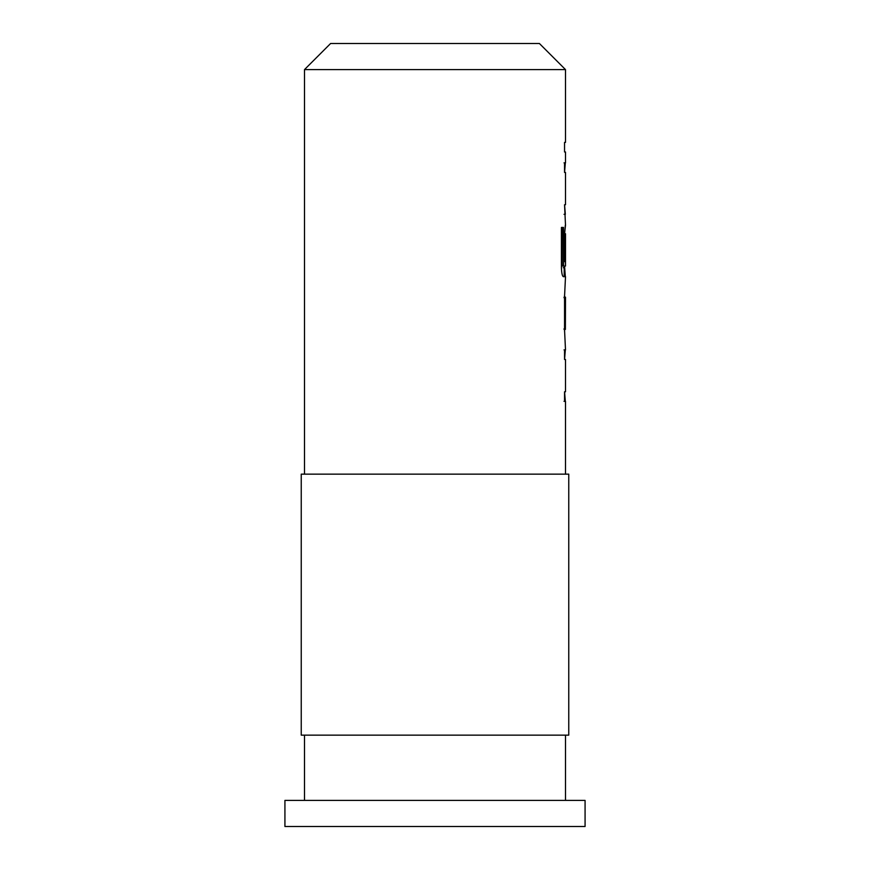 <?xml version="1.0" encoding="UTF-8"?>
<svg xmlns="http://www.w3.org/2000/svg" width="870" height="870" viewBox="0 0 870 870"><rect width="100%" height="100%" fill="white"/><g stroke="black" fill="none" stroke-linecap="round" stroke-linejoin="round"><path stroke-width="1.3" d="M564.195 266.035L564.195 276.671L563.347 276.671L565.5 276.671L564.554 296.496L564.554 330.067L565.5 349.892L564.554 349.892L564.554 359.484L565.326 349.892L564.032 349.892M304.5 69.6L330.6 43.5L539.4 43.5L565.5 69.6L304.5 69.6L304.5 474.15M568.762 474.15L301.237 474.15L301.237 735.15L568.762 735.15L568.762 474.15M304.5 735.15L304.5 800.4M565.5 735.15L565.5 800.4M585.075 800.4L284.925 800.4L284.925 826.5L585.075 826.5L585.075 800.4M564.554 359.484L565.5 359.484L565.5 391.772L564.554 391.772L564.554 401.364L565.5 401.364L565.5 474.15M565.359 261.642L564.554 261.642L565.359 261.642L565.5 233.736L565.5 266.035L563.575 266.035L563.466 227.429L561.433 227.429L561.433 267.721C561.639 273.169 562.27 276.16 563.347 276.671M565.5 69.6L565.5 142.386L564.554 142.386L564.554 151.978L565.5 151.978L565.5 162.853L564.554 162.853L564.554 172.445L565.5 172.445L565.5 204.733L564.554 204.733L565.5 225.2L564.554 234.15L564.554 261.642M564.554 151.978L564.565 142.386M564.565 172.445L565.326 162.853L564.032 162.853M564.032 214.325L565.326 214.325L564.565 204.733M564.565 234.15L565.326 225.2M565.326 276.671L564.565 266.035M564.565 297.138L564.565 295.202M565.5 297.138L565.38 329.425L565.5 297.138M564.565 331.296L564.565 329.425M564.032 401.364L565.326 401.364L564.565 391.772M563.271 267.721L564.565 267.721M564.054 234.378L565.359 234.378M564.075 233.736L565.38 233.736M563.466 265.393L562.183 265.393L562.292 266.035L563.575 266.035M562.183 265.393L562.183 227.429L561.433 227.429M564.075 329.425L565.38 329.425M564.054 328.784L565.359 328.784M564.054 297.768L565.359 297.768M564.075 297.138L565.38 297.138"/></g></svg>
